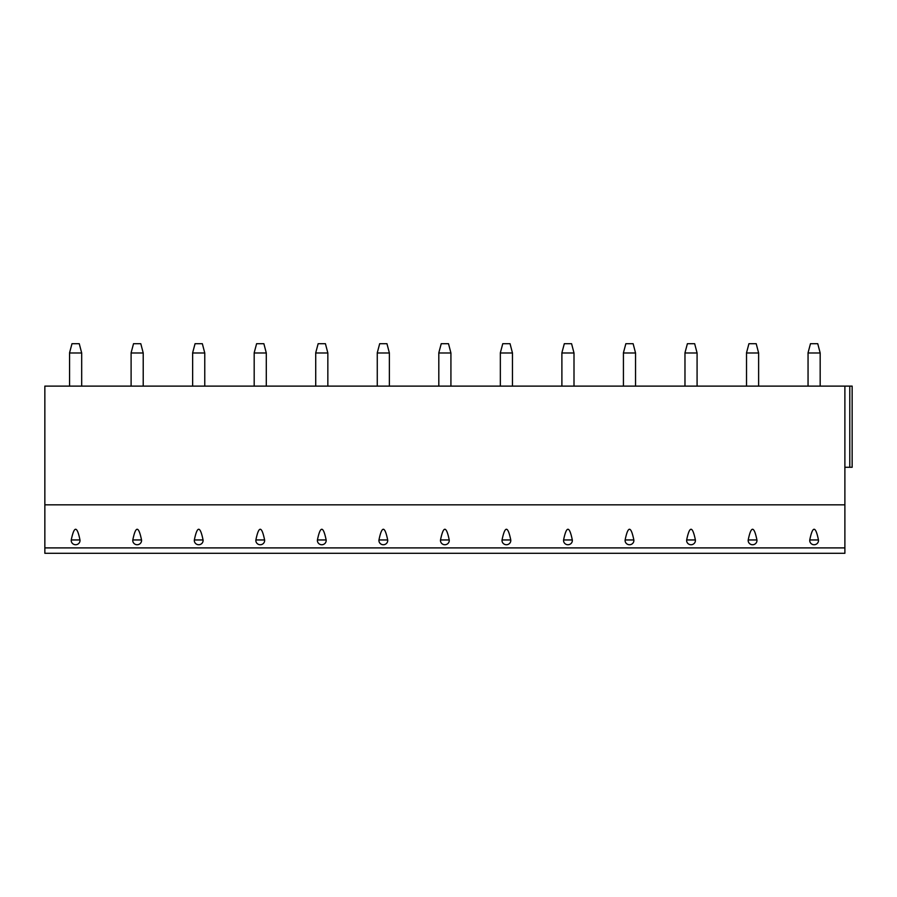 <?xml version="1.0" encoding="UTF-8"?>
<svg xmlns="http://www.w3.org/2000/svg" width="897" height="897" viewBox="0 0 897 897"><rect width="100%" height="100%" fill="white"/><g stroke="black" fill="none" stroke-linecap="round" stroke-linejoin="round"><path stroke-width="1.35" d="M844.884 547.899L844.884 553.292L44.85 553.292L44.85 504.832L844.884 504.832L844.884 547.899L44.85 547.899M844.884 467.281L852.15 467.281L852.15 386.114L844.884 386.114L844.884 504.832M844.884 386.114L44.85 386.114L44.85 504.832M71.255 539.96C74.171 525.698 77.075 525.698 79.979 539.96A4.395 4.25 180 0 1 75.617 544.737A4.395 4.25 180 0 1 71.255 539.96L79.979 539.96M132.801 539.96C135.705 525.698 138.62 525.698 141.524 539.96A4.395 4.25 180 0 1 137.163 544.737A4.395 4.25 180 0 1 132.801 539.96L141.524 539.96M194.346 539.96C197.25 525.698 200.154 525.698 203.058 539.96A4.395 4.25 180 0 1 198.697 544.737A4.395 4.25 180 0 1 194.346 539.96L203.058 539.96M255.88 539.96C258.785 525.698 261.7 525.698 264.604 539.96A4.395 4.25 180 0 1 260.242 544.737A4.395 4.25 180 0 1 255.88 539.96L264.604 539.96M317.426 539.96C320.33 525.698 323.234 525.698 326.149 539.96A4.395 4.25 180 0 1 321.788 544.737A4.395 4.25 180 0 1 317.426 539.96L326.149 539.96M378.96 539.96C381.875 525.698 384.779 525.698 387.683 539.96A4.395 4.25 180 0 1 383.322 544.737A4.395 4.25 180 0 1 378.96 539.96L387.683 539.96M440.505 539.96C443.41 525.698 446.314 525.698 449.229 539.96A4.395 4.25 180 0 1 444.867 544.737A4.395 4.25 180 0 1 440.505 539.96L449.229 539.96M502.051 539.96C504.955 525.698 507.859 525.698 510.763 539.96A4.395 4.25 180 0 1 506.401 544.737A4.395 4.25 180 0 1 502.051 539.96L510.763 539.96M563.585 539.96C566.489 525.698 569.404 525.698 572.308 539.96A4.395 4.25 180 0 1 567.947 544.737A4.395 4.25 180 0 1 563.585 539.96L572.308 539.96M625.131 539.96C628.035 525.698 630.939 525.698 633.843 539.96A4.395 4.25 180 0 1 629.492 544.737A4.395 4.25 180 0 1 625.131 539.96L633.843 539.96M686.665 539.96C689.58 525.698 692.484 525.698 695.388 539.96A4.395 4.25 180 0 1 691.026 544.737A4.395 4.25 180 0 1 686.665 539.96L695.388 539.96M748.21 539.96C751.114 525.698 754.018 525.698 756.933 539.96A4.395 4.25 180 0 1 752.572 544.737A4.395 4.25 180 0 1 748.21 539.96L756.933 539.96M809.756 539.96C812.66 525.698 815.564 525.698 818.468 539.96A4.395 4.25 180 0 1 814.106 544.737A4.395 4.25 180 0 1 809.756 539.96L818.468 539.96M69.562 352.981L81.683 352.981L79.25 343.708L71.984 343.708L69.562 352.801L69.562 386.114M81.683 352.981L81.683 386.114M131.108 352.981L143.217 352.981L140.795 343.708L133.53 343.708L131.108 352.801L131.108 386.114M143.217 352.981L143.217 386.114M192.642 352.981L204.763 352.981L202.341 343.708L195.064 343.708L192.642 352.801L192.642 386.114M204.763 352.981L204.763 386.114M254.187 352.981L266.297 352.981L263.875 343.708L256.609 343.708L254.187 352.801L254.187 386.114M266.297 352.981L266.297 386.114M315.722 352.981L327.842 352.981L325.42 343.708L318.155 343.708L315.722 352.801L315.722 386.114M327.842 352.981L327.842 386.114M377.267 352.981L389.376 352.981L386.955 343.708L379.689 343.708L377.267 352.801L377.267 386.114M389.376 352.981L389.376 386.114M438.812 352.981L450.922 352.981L448.5 343.708L441.234 343.708L438.812 352.801L438.812 386.114M450.922 352.981L450.922 386.114M500.347 352.981L512.467 352.981L510.045 343.708L502.769 343.708L500.347 352.801L500.347 386.114M512.467 352.981L512.467 386.114M561.892 352.981L574.002 352.981L571.58 343.708L564.314 343.708L561.892 352.801L561.892 386.114M574.002 352.981L574.002 386.114M623.426 352.981L635.547 352.981L633.125 343.708L625.859 343.708L623.426 352.801L623.426 386.114M635.547 352.981L635.547 386.114M684.972 352.981L697.081 352.981L694.659 343.708L687.394 343.708L684.972 352.801L684.972 386.114M697.081 352.981L697.081 386.114M746.517 352.981L758.627 352.981L756.205 343.708L748.939 343.708L746.517 352.801L746.517 386.114M758.627 352.981L758.627 386.114M808.051 352.981L820.172 352.981L817.75 343.708L810.473 343.708L808.051 352.801L808.051 386.114M820.172 352.981L820.172 386.114M849.784 386.114L849.784 467.281"/></g></svg>
